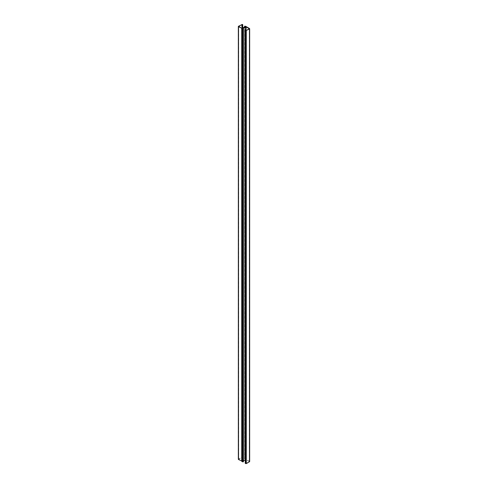 <?xml version="1.0" encoding="UTF-8"?>
<svg xmlns="http://www.w3.org/2000/svg" width="488" height="488" viewBox="0 0 488 488"><rect width="100%" height="100%" fill="white"/><g stroke="black" fill="none" stroke-linecap="round" stroke-linejoin="round"><path stroke-width="0.37" stroke-dasharray="2.44 1.83" d="M238.473 459.476L238.473 459.092L242.377 457.219L242.548 457.756L241.95 457.354L238.711 459.342L242.146 461.209L245.385 459.342L244.695 458.995L245.409 458.97L245.623 459.476L249.527 461.343L249.527 28.524M245.409 30.274L245.452 463.069L245.452 30.244M245.452 463.069L245.787 463.039L245.684 30.549M245.763 30.189L245.763 463.008L245.787 30.604M245.684 463.204L246.05 463.466L249.289 461.483L246.05 459.611L245.269 459.946M245.641 463.228L245.641 30.518L245.641 463.228M249.289 461.593L249.289 28.774L249.289 461.593M243.408 461.026L242.615 461.593L243.067 461.691L243.067 28.871M242.615 461.483L242.615 28.774L242.615 461.483M243.067 461.691L243.402 461.666M242.377 461.727L242.377 28.524M245.623 26.273L245.623 26.657M242.591 24.522L242.591 28.133M242.548 457.756L242.548 28.158M242.237 28.335L242.213 457.787M242.316 457.616L242.316 24.796M242.359 457.591L242.359 24.772L242.359 457.591M238.711 459.226L238.711 26.517L238.711 459.226M245.385 459.342L245.385 26.517L245.385 459.342M244.933 459.129L244.933 26.779M244.622 459.19L244.598 26.974L244.622 459.19M244.695 458.995L244.695 26.175M242.377 461.343L241.719 461.343M246.281 459.476L246.281 26.657M245.732 463.008L245.732 30.189M245.854 463.466L245.854 459.611M246.05 463.466L246.05 459.611M242.829 461.715L242.829 28.896M243.024 461.715L243.024 28.896M243.347 461.63L243.347 28.81M243.378 461.63L243.378 28.81M238.473 459.092L238.473 26.273M241.719 457.219L241.719 24.4M242.377 457.219L242.377 24.4M242.268 457.811L242.268 28.316M242.146 457.354L242.146 461.209M241.95 457.354L241.95 461.209M245.171 459.104L245.171 26.645M244.976 459.104L244.976 26.755M244.653 459.19L244.653 26.944M244.744 458.97L244.744 26.145M245.409 458.97L245.409 26.145M245.787 30.213L245.787 463.033M245.598 30.463L245.598 463.283M249.331 28.719L249.331 461.538M242.573 28.719L242.573 461.538M242.731 28.054L242.731 457.537M242.402 24.717L242.402 457.537M238.669 26.462L238.669 459.281M245.427 26.462L245.427 459.281M244.592 26.974L244.592 459.165M245.757 26.462L245.757 459.281"/><path stroke-width="0.73" d="M246.281 26.657L249.527 28.524L249.527 28.908L245.623 30.781L245.452 30.244L246.05 30.646L249.289 28.658L245.854 26.791L242.615 28.658L243.305 29.005L242.591 29.03L242.377 28.524L238.473 26.657L238.473 26.273L242.377 24.4L242.548 24.931L241.95 24.534L238.711 26.407L241.95 28.389L245.385 26.517L244.744 26.145L246.281 26.657M249.527 28.524L249.527 461.727L246.281 463.6L245.409 463.478L245.409 30.274M249.527 461.343L249.527 461.727L249.527 461.343M245.763 30.189L245.787 30.61M245.269 459.946L243.408 461.026M243.378 28.81L243.402 461.666L243.305 29.005M243.305 461.825L242.591 461.855L242.377 461.343L238.473 459.476L238.473 26.273M242.377 461.727L242.377 28.524M242.591 24.522L242.591 28.133M242.548 28.158L242.548 24.931M242.237 28.335L242.213 24.961M244.933 26.779L244.933 26.309M245.623 26.273L245.623 26.657M246.281 463.6L246.281 30.781M245.623 463.6L245.623 30.781M245.787 30.604L245.787 30.219M246.05 30.646L246.05 26.791M245.854 30.646L245.854 26.791M243.256 461.855L243.256 29.03M242.591 461.855L242.591 29.03M241.719 461.343L241.719 28.524M242.268 28.316L242.268 24.992M242.213 28.353L242.213 24.973L242.213 28.353M242.146 28.389L242.146 24.534M241.95 28.389L241.95 24.534M245.171 26.645L245.171 26.285M244.976 26.755L244.976 26.285M244.653 26.944L244.653 26.37M249.661 28.719L249.661 461.538M245.269 30.463L245.269 463.283M243.408 28.835L243.408 461.654M242.243 28.719L242.243 461.538M238.339 26.462L238.339 459.281M242.731 24.717L242.731 28.054M244.592 26.346L244.592 26.974M245.757 26.462L245.757 26.846"/></g></svg>
